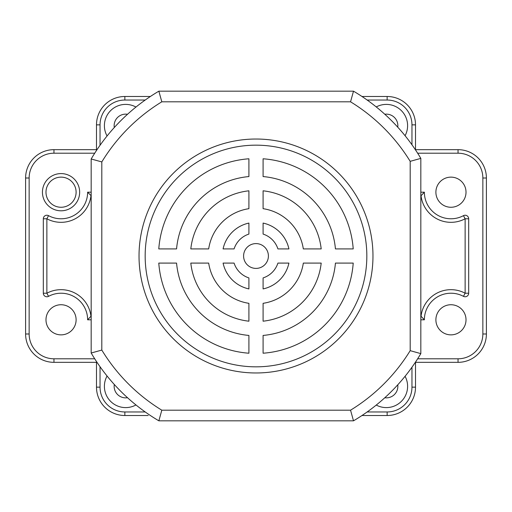 <?xml version="1.0" encoding="UTF-8"?>
<svg xmlns="http://www.w3.org/2000/svg" width="512" height="512" viewBox="0 0 512 512"><rect width="100%" height="100%" fill="white"/><g stroke="black" fill="none" stroke-linecap="round" stroke-linejoin="round"><path stroke-width="0.77" d="M376.256 405.062A21.267 21.267 0 0 0 405.075 376.282M405.075 135.718A21.267 21.267 0 0 0 376.256 106.938M135.962 107.053A21.267 21.267 0 0 0 107.072 135.987M107.072 376.013A21.267 21.267 0 0 0 135.962 404.947M114.144 386.336A11.52 11.52 0 0 0 127.507 397.709A11.52 11.52 0 0 1 114.298 384.48A11.52 11.52 0 0 0 114.144 386.336M384.8 397.754A11.52 11.52 0 0 0 397.754 384.819M397.754 127.181A11.52 11.52 0 0 0 384.8 114.246A11.52 11.52 0 0 1 397.754 127.181M114.144 125.664A11.52 11.52 0 0 0 114.298 127.52A11.52 11.52 0 0 1 127.507 114.291A11.52 11.52 0 0 0 114.144 125.664M363.808 96.493L387.149 96.493A28.358 28.358 0 0 1 415.507 124.851L415.507 149.926L415.507 124.851A28.358 28.358 0 0 0 387.149 96.493A28.358 28.358 0 0 1 415.507 124.851L411.962 124.851A24.813 24.813 0 0 0 387.149 100.038L367.142 100.038M124.851 96.493L150.374 96.493L124.851 96.493A28.358 28.358 0 0 0 96.493 124.851A28.358 28.358 0 0 1 124.851 96.493L124.851 100.038A24.813 24.813 0 0 0 100.038 124.851L100.038 145.286M96.493 150.464L96.493 124.851L100.038 124.851M148.192 415.507L124.851 415.507A28.358 28.358 0 0 1 96.493 387.149L96.493 361.536M367.142 411.962L387.149 411.962A24.813 24.813 0 0 0 411.962 387.149L415.507 387.149L415.507 362.074L415.507 387.149A28.358 28.358 0 0 1 387.149 415.507L361.984 415.507M256 243.597A12.403 12.403 0 0 0 243.597 256A12.403 12.403 0 0 0 256 268.403A12.403 12.403 0 0 0 268.403 256A12.403 12.403 0 0 0 256 243.597M256 139.027A116.973 116.973 0 0 0 139.027 256A116.973 116.973 0 0 0 256 372.973A116.973 116.973 0 0 0 372.973 256A116.973 116.973 0 0 0 256 139.027M256 145.165A110.835 110.835 0 0 0 145.165 256A110.835 110.835 0 0 0 256 366.835A110.835 110.835 0 0 0 366.835 256A110.835 110.835 0 0 0 256 145.165M350.547 101.811L161.811 101.811A180.774 180.774 0 0 0 101.811 161.926L101.811 350.074L91.174 353.011L91.174 158.989A191.411 191.411 0 0 1 158.861 91.174L353.498 91.174A191.411 191.411 0 0 1 420.826 158.381L420.826 353.619L410.189 350.656L410.189 161.344A180.774 180.774 0 0 0 350.547 101.811L353.498 91.174A191.411 191.411 0 0 1 420.826 158.381L410.189 161.344M350.547 410.189L353.498 420.826A191.411 191.411 0 0 0 420.826 353.619A191.411 191.411 0 0 1 353.498 420.826L158.861 420.826L161.811 410.189L350.547 410.189A180.774 180.774 0 0 0 410.189 350.656M321.19 248.909A65.574 65.574 0 0 0 263.091 190.81L263.091 208.678A47.853 47.853 0 0 1 303.322 248.909L321.19 248.909M353.216 248.909A97.478 97.478 0 0 0 263.091 158.784L263.091 176.563A79.757 79.757 0 0 1 335.437 248.909L353.216 248.909M248.909 190.81A65.574 65.574 0 0 0 190.81 248.909L208.678 248.909A47.853 47.853 0 0 1 248.909 208.678L248.909 190.81M234.08 248.909A23.04 23.04 0 0 1 248.909 234.08L248.909 223.078A33.677 33.677 0 0 0 223.078 248.909L234.08 248.909M248.909 158.784A97.478 97.478 0 0 0 158.784 248.909L176.563 248.909A79.757 79.757 0 0 1 248.909 176.563L248.909 158.784M288.922 248.909A33.677 33.677 0 0 0 263.091 223.078L263.091 234.08A23.04 23.04 0 0 1 277.92 248.909L288.922 248.909M263.091 353.216A97.478 97.478 0 0 0 353.216 263.091L335.437 263.091A79.757 79.757 0 0 1 263.091 335.437L263.091 353.216M248.909 277.92A23.04 23.04 0 0 1 234.08 263.091L223.078 263.091A33.677 33.677 0 0 0 248.909 288.922L248.909 277.92M303.322 263.091A47.853 47.853 0 0 1 263.091 303.322L263.091 321.19A65.574 65.574 0 0 0 321.19 263.091L303.322 263.091M248.909 303.322A47.853 47.853 0 0 1 208.678 263.091L190.81 263.091A65.574 65.574 0 0 0 248.909 321.19L248.909 303.322M263.091 288.922A33.677 33.677 0 0 0 288.922 263.091L277.92 263.091A23.04 23.04 0 0 1 263.091 277.92L263.091 288.922M158.784 263.091A97.478 97.478 0 0 0 248.909 353.216L248.909 335.437A79.757 79.757 0 0 1 176.563 263.091L158.784 263.091M161.811 101.811L158.861 91.174A191.411 191.411 0 0 0 91.174 158.989L101.811 161.926M158.861 420.826A191.411 191.411 0 0 1 91.174 353.011A191.411 191.411 0 0 0 158.861 420.826M414.118 351.763L417.28 352.64M417.28 159.36L413.92 160.294M351.718 414.387L352.518 417.28M352.518 94.72L350.56 101.76M160.64 414.387L159.834 417.28M159.834 94.72L161.798 101.76M101.677 350.112L94.72 352.045M94.72 159.955L101.76 161.914M420.826 319.802L424.371 319.802L421.037 316.256A30.131 30.131 0 0 1 465.133 293.216L465.133 218.784A30.131 30.131 0 0 1 421.037 195.744L420.826 195.744M61.043 173.587A18.611 18.611 0 0 1 79.654 192.198A18.611 18.611 0 0 1 61.043 210.803A18.611 18.611 0 0 1 42.438 192.198A18.611 18.611 0 0 1 61.043 173.587M61.043 207.264A15.066 15.066 0 0 0 76.109 192.198A15.066 15.066 0 0 0 61.043 177.133A15.066 15.066 0 0 0 45.984 192.198A15.066 15.066 0 0 0 61.043 207.264M91.174 192.198L87.629 192.198A26.586 26.586 0 0 1 48.538 215.654A3.546 3.546 0 0 0 43.322 218.784L43.322 293.216A3.546 3.546 0 0 0 48.538 296.346A26.586 26.586 0 0 1 87.629 319.802L91.174 319.802M424.371 319.802A26.586 26.586 0 0 1 463.462 296.346A3.546 3.546 0 0 0 468.678 293.216L468.678 218.784A3.546 3.546 0 0 0 463.462 215.654A26.586 26.586 0 0 1 424.371 192.198L420.826 192.198M450.957 207.264A15.066 15.066 0 0 0 466.016 192.198A15.066 15.066 0 0 0 450.957 177.133A15.066 15.066 0 0 0 435.891 192.198A15.066 15.066 0 0 0 450.957 207.264M450.957 334.867A15.066 15.066 0 0 0 466.016 319.802A15.066 15.066 0 0 0 450.957 304.736A15.066 15.066 0 0 0 435.891 319.802A15.066 15.066 0 0 0 450.957 334.867M61.043 334.867A15.066 15.066 0 0 0 76.109 319.802A15.066 15.066 0 0 0 61.043 304.736A15.066 15.066 0 0 0 45.984 319.802A15.066 15.066 0 0 0 61.043 334.867M361.984 96.493L387.149 96.493L387.149 100.038M96.493 362.336L53.958 362.336A28.358 28.358 0 0 1 25.6 333.984L25.6 178.016A28.358 28.358 0 0 1 53.958 149.664L96.493 149.664M415.507 149.664L458.042 149.664A28.358 28.358 0 0 1 486.4 178.016L486.4 333.984A28.358 28.358 0 0 1 458.042 362.336L415.507 362.336M94.714 153.203L53.958 153.203L53.958 149.664A28.358 28.358 0 0 0 25.6 178.016A28.358 28.358 0 0 1 53.958 149.664A28.358 28.358 0 0 0 25.6 178.016L29.146 178.016L29.146 333.984A24.813 24.813 0 0 0 53.958 358.797L94.714 358.797M48.538 215.654L46.867 218.784L46.867 293.216A30.131 30.131 0 0 1 90.963 316.256L87.629 319.802M91.174 195.744L87.629 192.198M424.371 192.198L421.037 195.744M411.962 387.149L411.962 367.213M411.962 144.787L411.962 124.851M145.216 100.038L124.851 100.038M100.038 366.714L100.038 387.149A24.813 24.813 0 0 0 124.851 411.962L145.216 411.962M124.851 411.962L124.851 415.507A28.358 28.358 0 0 1 96.493 387.149L100.038 387.149M415.507 387.149A28.358 28.358 0 0 1 387.149 415.507L387.149 411.962M101.811 350.074A180.774 180.774 0 0 0 161.811 410.189M90.963 195.744A30.131 30.131 0 0 1 46.867 218.784L43.322 218.784M53.958 358.797L53.958 362.336A28.358 28.358 0 0 1 25.6 333.984L29.146 333.984M53.958 153.203A24.813 24.813 0 0 0 29.146 178.016M482.854 333.984L486.4 333.984A28.358 28.358 0 0 1 458.042 362.336L458.042 358.797A24.813 24.813 0 0 0 482.854 333.984L482.854 178.016A24.813 24.813 0 0 0 458.042 153.203L417.645 153.203M458.042 153.203L458.042 149.664A28.358 28.358 0 0 1 486.4 178.016L482.854 178.016M417.645 358.797L458.042 358.797M48.538 296.346L46.867 293.216L43.322 293.216M468.678 293.216L465.133 293.216L463.462 296.346M463.462 215.654L465.133 218.784L468.678 218.784"/></g></svg>
